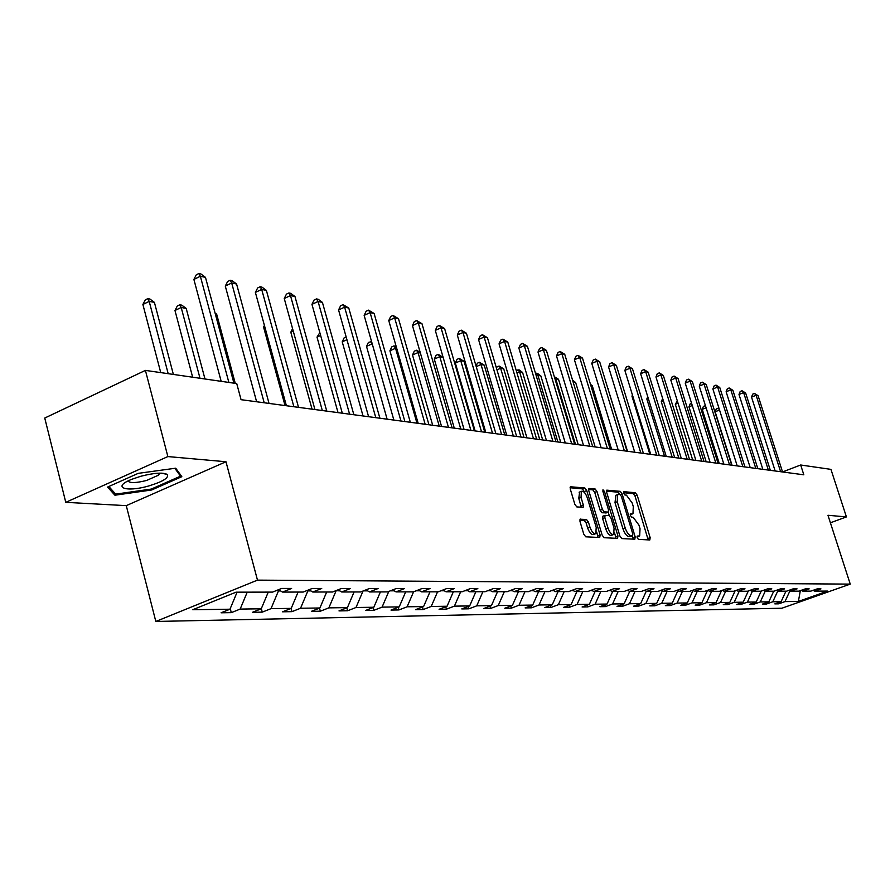 <?xml version="1.0" encoding="UTF-8"?>
<svg xmlns="http://www.w3.org/2000/svg" width="895" height="895" viewBox="0 0 895 895"><rect width="100%" height="100%" fill="white"/><g stroke="black" fill="none" stroke-linecap="round" stroke-linejoin="round"><path stroke-width="1.34" d="M637.162 537.682L638.437 539.394L649.826 539.953L650.162 537.638L637.184 495.203L635.405 492.753L623.904 491.668L623.647 493.268L624.923 495.002L626.422 495.136L632.206 503.024L633.291 506.581L632.966 513.719L630.46 513.853L630.393 515.419L631.657 517.153L633.157 517.254L638.94 525.108L640.026 528.676L639.679 535.926L637.24 536.083L637.162 537.682M580.452 519.078L579.994 521.516L583.808 534.237L585.755 536.821L599.717 537.503L600.131 535.076L586.74 490.561L584.827 487.988L570.417 486.757L570.283 489.05L574.847 504.321L576.805 506.917L583.171 507.297L583.305 504.981L581.045 497.463L581.381 491.333C583.529 490.796 585.531 493.022 587.377 498L596.204 527.345L595.824 533.633C593.687 534.114 591.718 531.898 589.906 526.976L588.418 522.053L586.482 519.48L580.049 519.234M225.976 461.742L167.868 456.573L145.415 370.396L44.75 418.043L65.771 502.33L126.273 505.641L155.819 621.466L257.48 580.128L225.976 461.742L126.273 505.641M830.403 522.803L846.424 516.918L827.964 515.274L850.25 584.111L257.48 580.128M846.424 516.918L830.952 469.372L800.667 464.997L782.532 471.945M145.415 370.396L236.727 383.575L241.057 399.685L803.833 474.809L800.667 464.997M619.911 536.083L621.779 538.577L634.823 539.215L635.181 536.866L622.081 493.816L620.257 491.333L606.799 490.158L606.687 492.395L619.911 536.083M617.561 538.376L604.069 537.716L602.167 535.176L588.798 490.751L588.91 488.48L595.097 488.961L596.987 491.5L602.369 509.344L604.248 511.873L608.354 512.085L608.477 509.803L602.894 491.344L602.973 489.766L604.483 491.489L617.953 535.982L617.561 538.376M167.868 456.573L65.771 502.33M236.011 592.177L272.539 592.11L281.679 588.429L291.613 588.44L282.518 592.087L303.204 592.054L312.21 588.462L321.719 588.462L312.758 592.031L332.56 591.998L341.431 588.485L350.538 588.485L341.7 591.987L360.663 591.953L369.422 588.507L378.137 588.507L369.422 591.931L387.613 591.897L396.239 588.53L404.607 588.53L396.015 591.886L413.468 591.852L421.97 588.552L430.003 588.552L421.534 591.841L438.293 591.808L446.683 588.574L454.392 588.574L446.046 591.796L462.156 591.763L470.423 588.586L477.84 588.597L469.606 591.752L485.101 591.718L493.257 588.608L500.394 588.608L492.272 591.707L507.196 591.684L515.24 588.63L522.109 588.63L514.099 591.673L528.475 591.64L536.407 588.641L543.03 588.653L535.12 591.629L548.982 591.606L556.813 588.664L563.19 588.664L555.392 591.595L568.761 591.573L576.481 588.675L582.645 588.675L574.948 591.561L587.847 591.528L595.477 588.686L601.418 588.697L593.821 591.517L606.284 591.494L613.813 588.709L619.553 588.709L612.057 591.483L624.095 591.472L631.523 588.72L637.083 588.72L629.677 591.461L641.312 591.438L648.651 588.731L654.021 588.742L646.716 591.427L657.982 591.405L665.22 588.753L670.422 588.753L663.206 591.394L674.103 591.371L681.263 588.765L686.297 588.765L679.171 591.371L689.721 591.349L696.791 588.776L701.669 588.776L694.621 591.338L704.857 591.315L711.838 588.787L716.559 588.787L709.612 591.315L719.524 591.293L726.427 588.798L731.002 588.798L724.133 591.282L733.755 591.271L740.568 588.809L745.009 588.809L738.218 591.259L747.56 591.237L754.295 588.821L758.602 588.821L751.889 591.237L760.951 591.215L767.608 588.832L771.803 588.832L765.169 591.203L773.974 591.192L780.552 588.843L784.613 588.843L778.068 591.181L786.615 591.17L793.115 588.854L797.076 588.854L790.587 591.159L798.899 591.147L805.332 588.865L809.181 588.865L802.77 591.136L810.859 591.125L817.213 588.876L820.95 588.876L814.618 591.114L827.662 591.092L798.385 601.429L784.971 601.608L778.74 603.823L774.846 603.879L781.111 601.664L772.799 601.776L766.489 604.013L762.495 604.08L768.827 601.832L760.28 601.955L753.903 604.215L749.797 604.282L756.197 602.011L747.403 602.122L740.959 604.427L736.73 604.494L743.197 602.178L734.157 602.313L727.635 604.64L723.283 604.707L729.828 602.369L720.52 602.492L713.93 604.863L709.444 604.93L716.067 602.559L706.479 602.682L699.812 605.087L695.191 605.165L701.893 602.749L692.014 602.883L685.257 605.322L680.502 605.4L687.282 602.95L677.101 603.085L670.265 605.568L665.365 605.646L672.223 603.152L661.729 603.297L654.816 605.814L649.759 605.893L656.695 603.364L645.866 603.521L638.862 606.072L633.649 606.15L640.675 603.588L629.487 603.745L622.405 606.34L617.024 606.418L624.128 603.812L612.583 603.98L605.412 606.609L599.84 606.698L607.045 604.047L595.108 604.215L587.847 606.888L582.097 606.989L589.38 604.293L577.051 604.461L569.701 607.19L563.749 607.28L571.122 604.539L558.368 604.718L550.917 607.492L544.764 607.582L552.237 604.796L539.025 604.986L531.485 607.806L525.119 607.906L532.682 605.065L518.999 605.255L511.358 608.13L504.758 608.231L512.432 605.344L498.246 605.546L490.516 608.466L483.669 608.566L491.433 605.635L476.733 605.837L468.89 608.813L461.786 608.924L469.662 605.937L454.403 606.139L446.46 609.171L439.087 609.294L447.064 606.239L431.211 606.463L423.167 609.551L415.515 609.674L423.592 606.564L407.124 606.788L398.969 609.931L391.003 610.066L399.204 606.899L382.075 607.134L373.797 610.345L365.518 610.479L373.83 607.246L355.997 607.492L347.618 610.759L338.992 610.905L347.417 607.615L328.845 607.862L320.343 611.207L311.359 611.341L319.907 607.985L300.541 608.253L291.915 611.654L282.551 611.811L291.211 608.376L271.006 608.656L262.269 612.135L252.491 612.292L261.262 608.79L240.162 609.081L231.302 612.639L221.087 612.795L229.981 609.215L192.761 609.73L236.011 592.177M155.819 621.466L781.883 608.22L850.25 584.111M247.233 592.154L240.162 609.081M268.254 592.121L261.262 608.79M278.558 589.682L282.518 592.087M280.627 590.935L278.446 590.946L278.155 589.85M278.446 590.946L271.006 608.656M298.091 592.065L291.211 608.376M308.976 589.749L312.758 592.031M310.889 590.913L307.869 590.913L307.69 590.264M307.869 590.913L300.541 608.253M326.675 592.009L319.907 607.985M338.075 589.816L341.7 591.987M339.854 590.879L335.994 590.633M336.061 590.89L328.845 607.862M354.096 591.964L347.417 607.615M365.954 589.872L369.422 591.931M363.437 590.857L367.61 590.857M363.034 591.013L355.997 607.492M380.409 591.908L373.83 607.246M392.681 589.917L396.015 591.886M390.343 590.834L394.225 590.823M388.81 591.427L382.075 607.134M405.681 591.863L399.204 606.899M418.334 589.962L421.534 591.841M416.164 590.801L419.766 590.801M413.591 591.808L407.124 606.788M429.98 591.819L423.592 606.564M442.969 590.006L446.046 591.796M440.955 590.778L444.3 590.778M437.565 591.808L431.211 606.463M453.351 591.774L447.064 606.239M466.653 590.04L469.606 591.752M464.773 590.756L467.895 590.756M460.656 591.763L454.403 606.139M475.86 591.74L469.662 605.937M489.431 590.073L492.272 591.707M487.685 590.734L490.583 590.734M482.897 591.729L476.733 605.837M497.542 591.696L491.433 605.635M511.358 590.096L514.099 591.673M509.747 590.711L512.421 590.711M504.332 591.684L498.246 605.546M518.451 591.662L512.432 605.344M532.48 590.129L535.12 591.629M530.981 590.689L533.476 590.689M524.996 591.651L518.999 605.255M538.622 591.617L532.682 605.065M552.841 590.152L555.392 591.595M551.454 590.666L553.759 590.666M544.943 591.606L539.025 604.986M558.1 591.584L552.237 604.796M572.487 590.174L574.948 591.561M571.2 590.655L573.337 590.644M564.197 591.573L558.368 604.718M576.906 591.55L571.122 604.539M591.45 590.185L593.821 591.517M590.264 590.633L592.233 590.633M582.802 591.539L577.051 604.461M595.085 591.517L589.38 604.293M609.763 590.208L612.057 591.483M608.667 590.61L610.479 590.61M600.791 591.505L595.108 604.215M612.672 591.483L607.045 604.047M627.451 590.219L629.677 591.461L624.128 603.812M626.444 590.599L628.122 590.599M618.188 591.472L612.583 603.98M644.568 590.241L646.716 591.427M643.639 590.577L645.183 590.577M635.025 591.45L629.487 603.745M646.268 591.181L640.675 603.588M661.125 590.252L663.206 591.394M660.275 590.566L661.685 590.566M651.325 591.416L645.866 603.521M662.322 590.913L656.695 603.364M677.157 590.264L679.171 591.371M676.374 590.543L677.672 590.543M667.111 591.382L661.729 603.297M677.884 590.666L672.223 603.152M692.674 590.275L694.621 591.338M691.958 590.532L692.887 590.387M682.426 591.36L677.101 603.085M692.931 590.532L687.282 602.95M707.71 590.286L709.612 591.315M697.272 591.338L692.014 602.883M707.464 590.521L701.893 602.749M722.299 590.286L724.133 591.282M711.67 591.304L706.479 602.682M721.549 590.566L716.067 602.559M736.44 590.297L738.218 591.259M725.655 591.282L720.52 602.492M735.142 590.767L729.828 602.369M750.167 590.308L751.889 591.237M739.225 591.259L734.157 602.313M748.354 590.957L743.197 602.178M763.491 590.308L765.169 591.203M752.415 591.237L747.403 602.122M761.197 591.125L756.197 602.011M776.435 590.308L778.068 591.181M765.225 591.203L760.28 601.955M773.727 591.192L768.827 601.832M789.01 590.32L790.587 591.159M777.766 591.024L772.799 601.776M785.955 591.17L781.111 601.664M801.226 590.32L802.77 591.136M789.961 590.823L784.971 601.608M798.385 601.429L800.331 590.644M813.119 590.32L814.618 591.114M237.085 592.177L229.981 609.215M778.359 602.637L778.74 603.823M766.109 602.794L766.489 604.013M753.512 602.962L753.903 604.215M740.557 603.129L740.959 604.427M727.221 603.297L727.635 604.64M713.494 603.476L713.93 604.863M699.364 603.655L699.812 605.087M684.809 603.845L685.257 605.322M669.807 604.035L670.265 605.568M654.334 604.226L654.816 605.814M638.37 604.427L638.862 606.072M621.891 604.64L622.405 606.34M604.886 604.841L605.412 606.609M587.31 605.065L587.847 606.888M569.13 605.277L569.701 607.19M550.336 605.512L550.917 607.492M530.892 605.747L531.485 607.806M510.743 605.982L511.358 608.13M489.867 606.228L490.516 608.466M468.23 606.486L468.89 608.813M445.766 606.743L446.46 609.171M422.451 607L423.167 609.551M398.219 607.28L398.969 609.931M373.036 607.56L373.797 610.345M346.812 607.85L347.618 610.759M319.515 608.141L320.343 611.207M291.054 608.443L291.915 611.654M261.329 608.634L262.269 612.135M230.239 608.611L231.302 612.639M151.691 489.979L181.819 476.677L175.722 468.197L138.222 473.354L107.557 487.07L114.918 495.215L151.691 489.979L151.445 489.006M637.016 536.944L639.243 536.094M630.248 514.759L632.496 513.898M648.181 539.875L635.014 496.054L633.224 493.604L623.524 492.709M619.832 494.532L618.053 492.194L606.474 491.12M633.179 539.137L632.407 535.881M632.586 535.792L632.843 534.147L621.343 496.3L620.056 494.555L617.55 494.622L617.237 501.771L625.124 527.793C626.768 532.491 628.726 535.132 630.997 535.702L632.586 535.792L630.606 536.553M615.872 495.293L615.01 502.632L617.237 501.771M630.371 536.642L628.782 536.553C626.5 535.982 624.542 533.342 622.898 528.643L615.01 502.632M588.586 489.453L592.848 489.845L595.097 488.961M606.206 512.88L601.999 512.745L600.12 510.217L594.739 492.395L592.848 489.845M606.116 512.958L608.186 512.153L609.282 515.598M614.541 533.006L615.704 536.843L617.953 535.982M607.974 527.916C609.741 532.715 611.654 534.908 613.713 534.472L614.059 528.274L610.983 518.082L609.103 515.565L604.998 515.363L604.875 517.668L607.974 527.916L605.714 528.777C607.481 533.588 609.405 535.769 611.464 535.333L613.299 534.628M604.908 515.442L602.749 516.247L602.626 518.541L604.875 517.668M605.714 528.777L602.626 518.541M615.917 538.298L615.704 536.843M595.365 533.812L593.542 534.516C591.405 534.997 589.425 532.782 587.612 527.86L586.135 522.937L584.2 520.364L579.781 520.084M579.636 492.015L578.774 498.358L581.045 497.463M581.235 507.252L578.774 498.358M585.006 493.19L582.567 488.894L570.07 487.73M598.073 537.425L596.685 532.055M114.236 492.53L114.918 495.215M719.535 410.011L715.15 411.778L732.032 465.232M715.15 411.778L716.324 408.836L718.998 408.31M719.435 409.675L718.126 408.109M780.608 471.71L756.118 395.277L758.087 395.702L782.543 471.967M775.159 470.983L751.531 397.123L756.118 395.277L754.519 393.431L758.087 395.702M751.531 397.123L752.684 394.169L754.519 393.431M706.099 407.784L702.228 409.351L719.278 463.52M702.228 409.351L703.425 406.375L705.428 405.67M692.271 405.513L688.96 406.867L706.166 461.775M688.96 406.867L690.179 403.846L691.566 403.287M768.369 470.076L743.633 392.603L745.658 393.039L770.36 470.345M762.864 469.349L739.001 394.482L743.633 392.603L742.033 390.746L745.658 393.039M739.001 394.482L740.187 391.495L742.033 390.746M755.794 468.398L730.812 389.862L732.893 390.309L757.83 468.678M750.223 467.66L726.125 391.764L730.812 389.862L729.201 387.971L732.893 390.309M726.125 391.764L727.333 388.732L729.201 387.971M148.794 485.94C163.013 481.588 169.155 477.762 167.253 474.462C162.991 472.28 154.22 472.873 140.929 476.229L132.124 479.172C111.215 487.249 125.636 492.697 148.794 485.94M128.075 480.984C129.853 483.244 136.018 483.076 146.556 480.47L158.616 475.133L159.601 473.153M174.849 468.32L180.522 476.162L151.322 489.062L115.679 494.129L108.821 486.5M179.984 474.126L180.522 476.162M678.03 403.186L675.311 404.305L692.685 459.974M675.311 404.305L677.325 400.938M742.861 466.675L717.622 387.032L719.759 387.49L744.953 466.955M737.223 465.926L712.879 388.967L717.622 387.032L716.011 385.118L719.759 387.49M712.879 388.967L714.12 385.902L716.011 385.118M663.374 400.815L661.271 401.676L678.824 458.128M661.271 401.676L662.658 398.521M729.548 464.897L704.052 384.134L706.256 384.604L731.707 465.187M723.854 464.136L699.263 386.092L704.052 384.134L702.441 382.199L706.256 384.604M699.263 386.092L700.516 382.982L702.441 382.199M648.271 398.376L646.828 398.969L664.549 456.215M646.828 398.969L647.756 396.72M715.843 463.062L690.09 381.136L692.361 381.628L718.07 463.364M710.082 462.301L685.246 383.138L690.09 381.136L688.468 379.178L692.361 381.628M685.246 383.138L686.532 379.983L688.468 379.178M632.709 395.87L631.971 396.172L649.859 454.257M631.971 396.172L632.441 395.031M701.736 461.182L675.725 378.059L678.052 378.563L704.029 461.484M695.907 460.41L670.814 380.095L675.725 378.059L674.092 376.079L678.052 378.563M670.814 380.095L672.134 376.896L674.092 376.079M687.203 459.247L660.913 374.893L663.318 375.408L689.564 459.56M681.308 458.453L655.957 376.952L660.913 374.893L659.279 372.879L663.318 375.408M655.957 376.952L657.299 373.707L659.279 372.879M627.496 451.27L607.918 388.687M607.817 388.352L608.376 388.777M672.212 457.244L645.653 371.626L648.137 372.152L674.651 457.569M666.249 456.45L640.641 373.718L645.653 371.626L644.02 369.59L648.137 372.152M640.641 373.718L642.017 370.429L644.02 369.59M611.576 449.145L592.266 385.711L590.812 385.432M590.499 384.38L592.266 385.711M595.164 446.952L575.653 382.545L573.147 382.064M572.599 380.252L575.653 382.545M578.226 444.692L558.514 379.29L555.717 378.753L575.463 444.323M554.307 376.661L558.514 379.29M554.397 376.963L555.717 378.753L555.023 379.055M560.74 442.365L540.837 375.922L537.951 375.374L557.887 441.985M535.568 373.562L537.526 373.439L540.837 375.922M536.373 373.215L537.951 375.374L536.318 376.068M542.683 439.948L522.579 372.443L519.592 371.872L539.741 439.557M516.225 370.474L519.212 369.926L522.579 372.443M518.026 369.702L519.592 371.872L516.974 373.002M524.034 437.465L503.717 368.852L500.629 368.27L520.979 437.051M496.434 368.113L496.949 366.972L499.063 366.055L503.717 368.852M499.063 366.055L500.629 368.27L496.96 369.859M504.746 434.88L484.217 365.149L481.029 364.533L501.592 434.467M476.05 366.055L477.326 363.225L479.463 362.296L484.217 365.149M479.463 362.296L481.029 364.533L476.218 366.637M484.788 432.218L464.057 361.311L460.757 360.685L455.342 363.057L475.133 430.931M455.342 363.057L457.032 359.354L459.191 358.403L460.757 360.685L481.532 431.782M459.191 358.403L464.057 361.311M443.114 357.318L439.781 356.691L434.299 359.119L454.28 428.146M434.299 359.119L436.033 355.349L438.214 354.375L439.781 356.691L460.757 429.018M438.214 354.375L443.103 357.273M420.37 352.988L418.054 352.552L412.505 355.024L432.699 425.27M412.505 355.024L414.284 351.198L416.499 350.214L418.054 352.552L439.255 426.143M416.499 350.214L420.113 352.127M656.762 455.186L629.935 368.259L632.485 368.807L659.279 455.51M650.732 454.369L624.855 370.396L629.935 368.259L628.29 366.189L632.485 368.807M624.855 370.396L626.265 367.051L628.29 366.189M640.831 453.049L613.713 364.78L616.342 365.35L643.415 453.396M634.723 452.232L608.566 366.961L613.713 364.78L612.068 362.688L616.342 365.35M608.566 366.961L610.01 363.56L612.068 362.688M624.374 450.856L596.976 361.2L599.684 361.781L627.048 451.214M618.199 450.028L591.774 363.415L596.976 361.2L595.32 359.085L599.684 361.781M591.774 363.415L593.251 359.969L595.32 359.085M607.392 448.585L579.691 357.497L582.5 358.101L610.144 448.954M601.138 447.757L574.422 359.745L579.691 357.497L578.036 355.349L582.5 358.101M574.422 359.745L575.944 356.255L578.036 355.349M589.839 446.247L561.836 353.67L564.734 354.297L592.68 446.627M583.506 445.397L556.511 355.975L561.836 353.67L560.192 351.5L564.734 354.297M556.511 355.975L558.066 352.417L560.192 351.5M571.681 443.819L543.388 349.721L546.386 350.37L574.635 444.211M565.282 442.969L537.996 352.059L543.388 349.721L541.743 347.517L546.386 350.37M537.996 352.059L539.584 348.457L541.743 347.517M552.909 441.313L524.313 345.638L527.412 346.298L555.963 441.727M546.42 440.452L518.854 348.021L524.313 345.638L522.669 343.4L527.412 346.298M518.854 348.021L520.487 344.351L522.669 343.4M533.487 438.718L504.579 341.409L507.789 342.103L536.642 439.143M526.92 437.845L499.052 343.848L504.579 341.409L502.934 339.138L507.789 342.103M499.052 343.848L500.719 340.111L502.934 339.138M513.361 436.033L484.139 337.035L487.462 337.751L516.639 436.469M506.715 435.149L478.545 339.518L484.139 337.035L482.494 334.73L487.462 337.751M478.545 339.518L480.268 335.726L482.494 334.73M492.507 433.247L462.972 332.504L466.418 333.242L495.908 433.706M485.772 432.352L457.3 335.032L462.972 332.504L461.339 330.165L466.418 333.242M457.3 335.032L459.068 331.184L461.339 330.165M396.753 348.502L395.534 348.267L389.918 350.795L410.324 422.283M389.918 350.795L391.753 346.902L394.001 345.884L395.534 348.267L416.958 423.167M394.001 345.884L396.25 346.768M470.893 430.361L441.034 327.805L444.602 328.566L474.406 430.831M464.069 429.455L435.294 330.389L441.034 327.805L439.4 325.433L444.602 328.566M435.294 330.389L437.107 326.462L439.4 325.433M404.898 421.556L374.11 313.474L370.116 312.623L364.142 315.376L393.867 420.079L372.197 343.825L366.514 346.399L387.121 419.184M366.514 346.399L368.393 342.438L371.582 341.588M372.197 343.825L370.664 341.409M448.462 427.374L418.278 322.927L421.981 323.721L452.109 427.855M441.548 426.445L412.461 325.567L418.278 322.927L416.645 320.522L421.981 323.721M412.461 325.567L414.329 321.573L416.645 320.522M346.924 339.697L342.226 341.845L363.034 415.962M342.226 341.845L344.161 337.818L346.141 336.912M425.159 424.264L394.65 317.87L398.499 318.698L428.951 424.767M418.166 423.324L388.766 320.567L394.65 317.87L393.039 315.432L398.499 318.698M388.766 320.567L390.679 316.506L393.039 315.432M320.623 335.457L317.009 337.124L338.03 412.629M317.009 337.124L319.839 332.627M400.96 421.03L370.116 312.623L368.516 310.14L374.11 313.474M364.142 315.376L366.122 311.236L368.516 310.14M293.247 331.072L290.808 332.213L312.053 409.16M290.808 332.213L292.575 328.633M375.788 417.674L344.62 307.153L348.77 308.048L379.894 418.222M368.595 416.712L338.567 309.972L344.62 307.153L343.02 304.636L348.77 308.048M338.567 309.972L340.603 305.766L343.02 304.636M264.73 326.563L263.577 327.1L285.024 405.547M263.577 327.1L264.417 325.411M349.598 414.172L318.083 301.481L322.413 302.398L353.861 414.743M342.304 413.199L311.952 304.356L318.083 301.481L316.506 298.919L318.24 299.288L322.413 302.398M311.952 304.356L314.055 300.071L316.506 298.919M322.312 410.525L290.472 295.563L294.97 296.525L326.764 411.129M314.928 409.541L284.252 298.516L290.472 295.563L288.906 292.956L290.707 293.347L294.97 296.525M284.252 298.516L286.422 294.142L288.906 292.956M235.273 383.362L216.668 314.223L215.315 313.966M215.069 313.037L216.668 314.223M293.873 406.733L261.687 289.398L266.386 290.405L298.516 407.348M286.389 405.737L255.388 292.419L261.687 289.398L260.154 286.747L262.034 287.161L266.386 290.405M255.388 292.419L257.637 287.966L260.154 286.747M204.977 378.988L186.194 308.428L181.193 307.477L174.972 310.487L192.649 377.209M174.972 310.487L177.311 305.978L179.794 304.77L181.193 307.477L199.999 378.272M179.794 304.77L181.797 305.15L186.194 308.428M264.204 402.772L231.682 282.977L236.582 284.017L269.037 403.421M256.619 401.765L225.294 286.076L231.682 282.977L230.172 280.28L232.129 280.706L236.582 284.017M225.294 286.076L227.621 281.522L230.172 280.28M173.373 374.423L154.41 302.376L149.197 301.38L142.887 304.479L160.742 372.6M142.887 304.479L145.314 299.87L147.832 298.628L149.197 301.38L168.182 373.674M147.832 298.628L149.912 299.031L154.41 302.376M228.863 382.445L200.357 276.264L205.47 277.36L233.931 383.172M221.166 381.326L193.891 279.441L200.357 276.264L198.88 273.534L200.927 273.971L205.47 277.36M193.891 279.441L196.296 274.799L198.88 273.534M637.005 536.843L638.907 536.116M630.237 514.647L632.138 513.92M633.224 493.604L635.405 492.753M635.014 496.054L637.184 495.203M647.969 538.466L650.162 537.638M618.053 492.194L620.257 491.333M620.145 494.577L622.081 493.816M632.955 537.716L635.181 536.866M622.898 528.643L625.124 527.793M628.782 536.553L630.997 535.702M594.739 492.395L596.987 491.5M600.12 510.217L602.369 509.344M601.999 512.745L604.248 511.873M605.837 513.025L608.074 512.153M603.107 492.037L604.483 491.489M584.2 520.364L586.482 519.48M586.135 522.937L588.418 522.053M587.612 527.86L589.906 526.976M581.023 505.876L583.305 504.981M582.567 488.894L584.827 487.988M584.491 491.456L586.74 490.561M597.86 535.948L600.131 535.076M630.539 536.597L632.664 535.781M615.346 495.494L617.55 494.622M602.749 516.247L604.998 515.363M579.11 492.228L581.381 491.333M161.659 473.164L167.253 474.462M158.113 473.209L158.616 475.133"/></g></svg>
